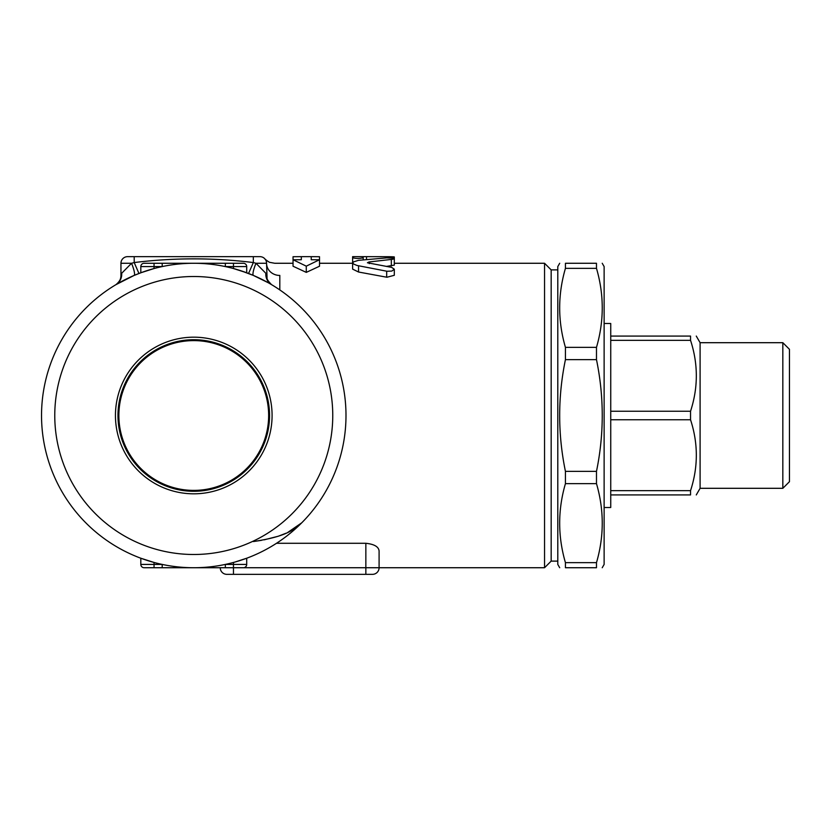 <?xml version="1.0" encoding="UTF-8"?>
<svg xmlns="http://www.w3.org/2000/svg" width="831" height="831" viewBox="0 0 831 831"><rect width="100%" height="100%" fill="white"/><g stroke="black" fill="none" stroke-linecap="round" stroke-linejoin="round"><path stroke-width="1.25" d="M268.652 415.5A74.894 74.894 0 0 1 156.311 480.36A74.894 74.894 0 0 1 156.311 350.64A74.894 74.894 0 0 1 268.652 415.5M115.447 415.5A78.322 78.322 0 0 1 232.919 347.67A78.322 78.322 0 0 1 232.919 483.33A78.322 78.322 0 0 1 115.447 415.5M117.971 415.5A75.787 75.787 0 0 0 231.652 481.139A75.787 75.787 0 0 0 231.652 349.861A75.787 75.787 0 0 0 117.971 415.5M789.45 415.5L789.45 349.311L782.833 342.694L782.833 488.306L789.45 481.689L789.45 415.5M782.833 342.694L700.097 342.694L700.097 488.306L782.833 488.306M610.743 494.923L690.54 494.923C698.248 494.923 698.248 494.923 690.54 494.923C698.248 494.923 698.248 494.923 690.54 494.923L690.54 490.664C698.248 467.032 698.248 443.401 690.54 419.759L690.54 411.241C698.248 387.599 698.248 363.968 690.54 340.336L690.54 336.077C698.248 336.077 698.248 336.077 690.54 336.077C698.248 336.077 698.248 336.077 690.54 336.077L610.743 336.077M610.743 411.241L690.54 411.241M610.743 419.759L690.54 419.759M610.743 340.336L690.54 340.336M610.743 490.664L690.54 490.664M604.127 507.502L610.743 507.502L610.743 323.498L604.127 323.498M565.433 483.642C557.757 509.974 557.757 536.317 565.433 562.649L565.433 567.729C557.757 567.729 557.757 567.729 565.433 567.729C557.757 567.729 557.757 567.729 565.433 567.729L596.481 567.729L596.481 562.649C604.158 536.317 604.158 509.974 596.481 483.642L596.481 471.364C604.158 434.125 604.158 396.875 596.481 359.636L596.481 347.358C604.158 321.026 604.158 294.683 596.481 268.351L596.481 263.271C604.158 263.271 604.158 263.271 596.481 263.271C604.158 263.271 604.158 263.271 596.481 263.271L565.433 263.271L565.433 268.351C557.757 294.683 557.757 321.026 565.433 347.358L565.433 359.636C557.757 396.875 557.757 434.125 565.433 471.364L565.433 483.642L596.481 483.642M565.433 263.271C557.757 263.271 557.757 263.271 565.433 263.271C557.757 263.271 557.757 263.271 565.433 263.271M559.699 567.729L557.798 564.426L557.798 266.574L559.699 263.271M602.215 263.271L604.127 266.574L604.127 564.426L602.215 567.729M596.481 567.729C604.158 567.729 604.158 567.729 596.481 567.729C604.158 567.729 604.158 567.729 596.481 567.729M565.433 562.649L596.481 562.649M565.433 471.364L596.481 471.364M565.433 359.636L596.481 359.636M565.433 347.358L596.481 347.358M565.433 268.351L596.481 268.351M557.798 561.112L551.171 561.112L551.171 269.888L557.798 269.888M551.171 269.888L544.554 263.271L544.554 567.729L365.848 567.729L365.848 574.346L372.465 574.346A6.617 6.617 0 0 0 379.092 567.729L379.092 550.943C378.624 546.725 374.21 544.17 365.848 543.287L365.848 567.729L233.469 567.729L243.4 567.729L233.469 567.729L233.469 574.346L365.848 574.346M253.777 541.5L261.516 540.327M264.237 539.818L278.229 536.244L286.165 533.18M287.671 532.484L301.757 522.792M279.808 275.393L279.808 275.445C274.209 259.241 274.209 259.241 279.808 275.445A13.234 12.174 0 0 1 266.564 263.271L266.564 263.23M301.788 522.761C293.748 529.648 287.152 536.421 253.33 541.552M276.494 543.287L365.848 543.287M394.31 269.192L391.65 267.385L367.416 262.762L369.006 261.973L392.751 259.251L394.299 258.649L393.333 258.119L386.685 257.89L358.545 260.332L352.895 262.077L353.331 263.915L356.863 265.432L387.007 271.259L391.827 271.072L394.31 269.192L394.31 275.29L386.924 277.253M394.31 256.945L394.31 265.131L386.322 266.419M386.685 271.197L386.685 277.201L358.545 272.017L352.614 269.119L352.614 257.745C356.146 258.68 359.667 258.68 363.199 257.745L363.199 256.654L389.012 256.706C395.847 256.821 395.847 257.049 389.012 257.371M319.52 266.221L306.275 272.381L293.042 266.221L293.042 259.729L301.321 259.729L301.321 256.654L293.042 256.727L293.042 259.729L306.275 266.159L319.52 259.729L319.52 256.727L311.241 256.654L311.241 259.729L319.52 259.729L319.52 266.221M301.321 259.729L301.321 256.654L311.241 256.654L311.241 259.729M306.275 272.381L306.275 266.159M352.614 256.706L352.614 257.745M363.199 259.843L363.199 257.745M220.236 567.729A6.617 6.617 0 0 0 226.853 574.346L233.469 574.346M233.469 263.271L243.4 263.271A3.314 3.314 0 0 1 246.714 266.574A3.314 3.314 0 0 0 243.4 263.271L225.336 263.271L225.336 266.574L246.714 266.574L246.714 272.776L233.469 268.538L233.469 263.271M162.19 266.574L162.19 263.271L144.116 263.271L154.047 263.271L154.047 266.574L162.19 266.574M140.813 272.776L154.047 268.538L154.047 266.574L140.813 266.574A3.314 3.314 0 0 1 144.116 263.271A3.314 3.314 0 0 0 140.813 266.574L140.813 272.776L148.697 270.096M225.336 263.271L162.19 263.271M235.194 269.015L246.714 272.776M243.4 567.729A3.314 3.314 0 0 0 246.714 564.426A3.314 3.314 0 0 1 243.4 567.729A3.314 3.314 0 0 0 246.714 564.426L246.714 558.224L238.819 560.915M225.336 564.426L225.336 567.729L233.469 567.729L233.469 564.426L225.336 564.426M154.047 567.729L144.116 567.729A3.314 3.314 0 0 1 140.813 564.426A3.314 3.314 0 0 0 144.116 567.729L162.19 567.729L162.19 564.426L154.047 564.426L154.047 567.729L225.336 567.729M141.312 558.411L152.374 561.995L140.813 558.224L140.813 564.426A3.314 3.314 0 0 0 144.116 567.729M140.813 558.224L154.047 562.462L154.047 564.426L140.813 564.426M235.142 561.995L246.714 558.224M143.15 271.924L143.992 271.633M145.082 271.259L146.09 270.927M243.649 271.675L245.747 272.423M193.758 276.505A138.995 138.995 0 0 1 314.139 484.992A138.995 138.995 0 0 1 73.388 484.992A138.995 138.995 0 0 1 193.758 276.505M193.758 263.271A152.229 152.229 0 0 0 61.93 491.62A152.229 152.229 0 0 0 325.596 491.62A152.229 152.229 0 0 0 193.758 263.271M121.7 273.264L120.952 275.3C121.316 278.416 119.654 281.522 115.966 284.649L134.103 275.445L141.727 272.443L138.954 273.472L134.196 262.554L131.547 263.271L121.7 273.264A13.234 12.257 -120.7 0 1 115.966 284.649L116.974 283.932M269.514 283.454L271.55 284.649A13.234 12.257 -59.3 0 1 265.827 273.264L266.564 275.3L265.827 273.264L255.969 263.271L253.33 262.554L248.562 273.472L241.125 270.823L253.424 275.445L268.153 282.685M134.103 275.445A13.234 2.441 66.9 0 0 131.547 263.271L120.952 263.271L120.952 275.3A13.234 12.797 180 0 1 118.916 282.125M120.952 278.562L120.952 275.3M271.55 284.649C267.457 280.535 265.795 277.419 266.564 275.3L266.564 278.063M266.335 261.526L266.564 263.271L255.969 263.271A13.234 2.441 -66.9 0 0 253.424 275.445M265.847 260.259L265.369 259.459M293.042 263.271L274.749 263.271L270.065 262.409C269.628 262.845 263.926 258.399 264.881 258.856L264.902 258.888M265.214 259.251L265.837 260.248M267.073 278.676L266.564 263.271A6.617 6.617 0 0 0 259.947 256.654L253.33 256.654L253.33 262.554C213.681 257.631 173.97 257.631 134.196 262.554L134.196 256.654L127.569 256.654A6.617 6.617 0 0 0 120.952 263.271M253.33 256.654L134.196 256.654M279.808 289.915L279.808 275.445M391.339 265.941L391.339 259.438M358.545 272.017L358.545 265.785M369.276 263.645L369.276 261.942M389.012 257.828L389.012 256.706M366.513 259.511L366.513 256.706M243.4 263.271A3.314 3.314 0 0 1 246.714 266.574M246.714 564.426L233.469 564.426L233.469 562.462M700.097 342.694L696.274 336.077M700.097 488.306L696.274 494.923M551.171 561.112L544.554 567.729M544.554 263.271L394.31 263.271M352.614 263.271L319.52 263.271M363.199 256.654L352.614 256.654"/></g></svg>
